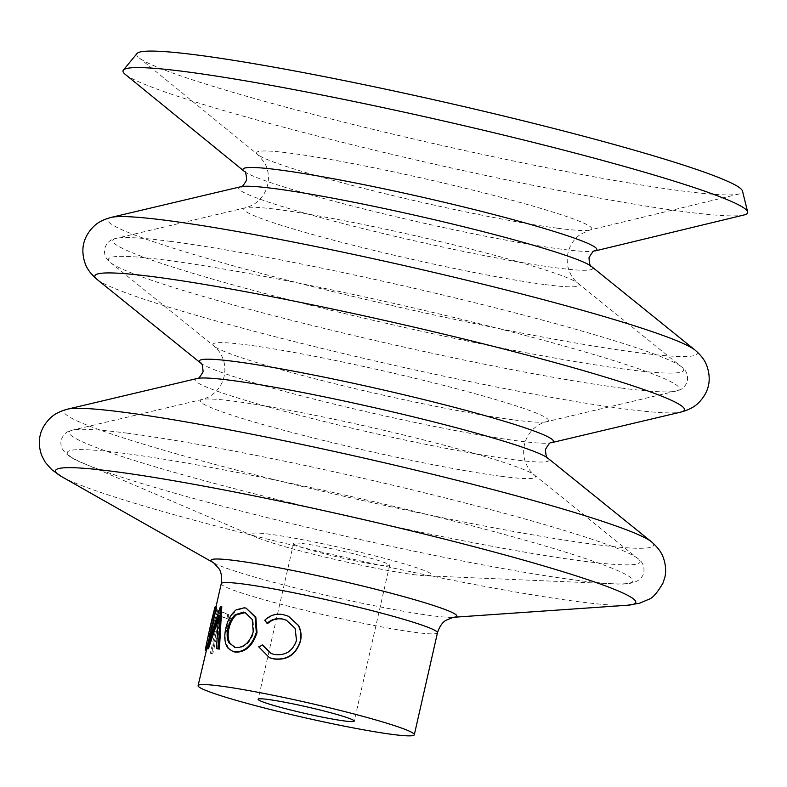 <?xml version="1.0" encoding="UTF-8"?>
<svg xmlns="http://www.w3.org/2000/svg" width="787" height="787" viewBox="0 0 787 787"><rect width="100%" height="100%" fill="white"/><g stroke="black" fill="none" stroke-linecap="round" stroke-linejoin="round"><path stroke-width="0.59" stroke-dasharray="3.94 2.95" d="M234.713 647.455L236.326 647.849C244.511 648.094 250.384 642.851 253.955 632.118L252.971 619.684L245.367 612.552M413.362 574.589A92.394 6.365 -167.2 0 0 425.383 575.759A92.394 6.365 -167.2 0 0 385.787 558.711A92.394 6.365 -167.2 0 0 269.813 534.235A92.394 6.365 -167.2 0 0 256.788 537.452A92.394 6.365 -167.2 0 0 327.933 557.776A92.394 6.365 -167.2 0 0 413.362 574.589M137.056 53.496A310.619 21.406 -167.2 0 0 138.935 57.707A310.619 21.406 -167.2 0 0 360.741 126.363A310.619 21.406 -167.2 0 0 680.903 190.818A310.619 21.406 -167.2 0 0 738.963 194.025A310.619 21.406 -167.2 0 0 742.485 191.044M125.32 74.421A320.279 22.075 -167.2 0 0 354.022 145.211A320.279 22.075 -167.2 0 0 684.159 211.673A320.279 22.075 -167.2 0 0 744.02 214.979M379.865 565.174A49.276 3.394 -167.2 0 0 389.634 565.332A49.276 3.394 -167.2 0 0 357.268 554.668A49.276 3.394 -167.2 0 0 303.31 543.65A49.276 3.394 -167.2 0 0 293.541 543.492A49.276 3.394 -167.2 0 0 325.907 554.156A49.276 3.394 -167.2 0 0 379.865 565.174M217.586 648.882L219.671 615.532L218.166 619.684M207.709 648.852L221.6 606.649A110.869 7.644 -167.2 0 1 221.777 606.649M210.09 632.768L206.42 650.308A110.869 7.644 -167.2 0 0 206.45 650.357L218.943 610.476A110.869 7.644 -167.2 0 1 218.038 609.974L213.887 622.733A110.869 7.644 -167.2 0 1 212.726 621.189A110.869 7.644 -167.2 0 1 212.756 621.091L216.179 607.269A110.869 7.644 -167.2 0 1 216.622 607.072M211.487 653.407A110.869 7.644 -167.2 0 0 212.716 653.948L221.265 616.3A110.869 7.644 -167.2 0 0 227.896 618.867L228.869 614.568A110.869 7.644 -167.2 0 1 221.019 611.469L211.487 653.407L210.345 653.18A112.098 7.722 -167.2 0 0 211.585 653.722L212.716 653.948M233.749 651.793L228.663 648.134C225.584 643.215 225.003 636.624 226.912 628.36C228.761 620.097 232.234 613.978 237.33 610.004L245.259 608.046L246.961 608.42M271.407 653.633L274.909 654.666C285.73 656.024 293.01 651.302 296.738 640.51L295.381 628.459L286.586 620.284M267.649 623.54L265.376 620.53C270.61 615.365 276.709 613.466 283.684 614.824L288.819 616.408M269.616 657.725L259.346 647.052L262.76 645.055M264.747 620.313L265.376 620.53M258.716 646.835L259.346 647.052M244.383 607.78L245.259 608.046M225.889 628.085L226.912 628.36M253.955 632.118L253.227 631.882M236.326 647.849L235.451 647.593M218.54 615.247L219.671 615.532M220.468 606.364L221.6 606.649M218.038 609.974L216.858 609.728A112.098 7.722 -167.2 0 0 217.783 610.23L218.943 610.476M216.858 609.728L212.697 622.478L213.887 622.733M211.526 620.913A112.098 7.722 -167.2 0 0 212.697 622.478M211.555 620.825L212.756 621.091M214.979 606.993L216.179 607.269M205.22 650.042L206.42 650.308M217.783 610.23L205.259 650.092L206.45 650.357M211.447 626.57L207.089 641.887L210.532 625.262A112.098 7.722 -167.2 0 0 211.447 626.57L212.638 626.826L208.289 642.153L207.089 641.887M208.289 642.153L211.733 625.537L210.532 625.262M211.733 625.537A110.869 7.644 -167.2 0 0 212.638 626.826M211.585 653.722L220.134 616.073L221.265 616.3M220.134 616.073A112.098 7.722 -167.2 0 0 226.843 618.671L227.896 618.867M226.843 618.671L227.817 614.372L228.869 614.568M221.019 611.469L219.878 611.233A112.098 7.722 -167.2 0 0 227.817 614.372M219.878 611.233L210.345 653.18M127.199 433.165A292.734 20.177 -167.2 0 0 72.552 430.115A292.734 20.177 -167.2 0 0 242.829 490.852A292.734 20.177 -167.2 0 0 582.026 561.003A292.734 20.177 -167.2 0 0 637.913 558.563A292.734 20.177 -167.2 0 0 428.718 493.852A292.734 20.177 -167.2 0 0 127.199 433.165M170.759 241.422A292.734 20.177 -167.2 0 0 116.112 238.382A292.734 20.177 -167.2 0 0 286.389 299.109A292.734 20.177 -167.2 0 0 625.586 369.26A292.734 20.177 -167.2 0 0 681.473 366.821A292.734 20.177 -167.2 0 0 472.279 302.11A292.734 20.177 -167.2 0 0 170.759 241.422M111.154 217.399A302.316 20.836 -167.2 0 0 286.999 280.123A302.316 20.836 -167.2 0 0 637.303 352.566A302.316 20.836 -167.2 0 0 695.019 350.048M67.593 409.142A302.316 20.836 -167.2 0 0 243.439 471.866A302.316 20.836 -167.2 0 0 593.742 544.309A302.316 20.836 -167.2 0 0 651.459 541.79M514.236 419.973A171.95 11.854 -167.2 0 0 546.335 421.763A171.95 11.854 -167.2 0 0 446.318 386.083A171.95 11.854 -167.2 0 0 247.079 344.883A171.95 11.854 -167.2 0 0 214.251 346.31A171.95 11.854 -167.2 0 0 337.131 384.322A171.95 11.854 -167.2 0 0 514.236 419.973M557.688 228.26A171.812 11.844 -167.2 0 0 589.797 230.04A171.812 11.844 -167.2 0 0 489.691 194.369A171.812 11.844 -167.2 0 0 290.737 153.229A171.812 11.844 -167.2 0 0 257.9 154.636A171.812 11.844 -167.2 0 0 380.583 192.608A171.812 11.844 -167.2 0 0 557.688 228.26M240.783 186.735A181.531 12.513 -167.2 0 0 346.369 224.393A181.531 12.513 -167.2 0 0 556.714 267.895A181.531 12.513 -167.2 0 0 591.362 266.38M197.222 378.478A181.531 12.513 -167.2 0 0 302.808 416.136A181.531 12.513 -167.2 0 0 513.144 459.638A181.531 12.513 -167.2 0 0 547.801 458.123M575.445 580.088A290.019 19.99 -167.2 0 0 613.191 583.767A290.019 19.99 -167.2 0 0 488.894 530.271A290.019 19.99 -167.2 0 0 124.838 453.44A290.019 19.99 -167.2 0 0 83.953 463.523A290.019 19.99 -167.2 0 0 307.274 527.339A290.019 19.99 -167.2 0 0 575.445 580.088M501.437 476.332A171.95 11.854 -167.2 0 0 534.265 474.895A171.95 11.854 -167.2 0 0 411.385 436.893A171.95 11.854 -167.2 0 0 234.28 401.242A171.95 11.854 -167.2 0 0 202.18 399.452A171.95 11.854 -167.2 0 0 302.198 435.122A171.95 11.854 -167.2 0 0 501.437 476.332M621.317 388.05A292.734 20.177 -167.2 0 0 675.964 391.09A292.734 20.177 -167.2 0 0 505.687 330.363A292.734 20.177 -167.2 0 0 166.49 260.212A292.734 20.177 -167.2 0 0 110.603 262.642A292.734 20.177 -167.2 0 0 319.797 327.353A292.734 20.177 -167.2 0 0 621.317 388.05M544.998 284.589A171.95 11.854 -167.2 0 0 577.825 283.163A171.95 11.854 -167.2 0 0 454.945 245.15A171.95 11.854 -167.2 0 0 277.841 209.499A171.95 11.854 -167.2 0 0 245.741 207.709A171.95 11.854 -167.2 0 0 345.759 243.38A171.95 11.854 -167.2 0 0 544.998 284.589M244.285 171.35A181.482 12.513 -167.2 0 0 373.874 211.457A181.482 12.513 -167.2 0 0 560.934 249.115A181.482 12.513 -167.2 0 0 594.854 250.994M97.067 279.424A302.316 20.836 -167.2 0 0 313.108 346.25A302.316 20.836 -167.2 0 0 624.494 408.925A302.316 20.836 -167.2 0 0 680.922 412.073M200.715 363.082A181.531 12.513 -167.2 0 0 330.442 403.21A181.531 12.513 -167.2 0 0 517.413 440.848A181.531 12.513 -167.2 0 0 551.303 442.737M61.829 476.735A297.516 20.511 -167.2 0 0 282.346 542.735A297.516 20.511 -167.2 0 0 576.773 601.484A297.516 20.511 -167.2 0 0 627.446 605.242M213.671 562.853L213.661 562.843A126.048 8.687 -167.2 0 0 213.671 562.853A126.048 8.687 -167.2 0 0 307.097 590.811A126.048 8.687 -167.2 0 0 431.837 615.7A126.048 8.687 -167.2 0 0 453.302 617.293A126.048 8.687 -167.2 0 0 453.312 617.293L453.312 617.293M221.255 583.649A110.869 7.644 -167.2 0 0 294.072 607.643A110.869 7.644 -167.2 0 0 415.487 632.423A110.869 7.644 -167.2 0 0 437.474 632.778M138.935 57.707L257.9 154.636L264.471 162.545L266.095 165.89C268.534 171.782 269.065 178.069 267.669 184.748C266.026 191.408 262.819 196.868 258.038 201.128L255.116 203.44C253.512 204.787 250.384 206.214 245.741 207.709L116.112 238.382C110.328 239.346 106.54 242.74 104.74 248.554C103.845 254.575 105.802 259.267 110.603 262.642L214.251 346.31C217.792 349.674 219.996 352.301 220.862 354.209L222.505 357.564C224.974 363.466 225.505 369.782 224.098 376.491C222.465 383.151 219.258 388.611 214.477 392.87L211.555 395.182C209.952 396.53 206.824 397.956 202.18 399.452L72.552 430.115C66.767 431.089 62.97 434.483 61.179 440.297C59.212 449.279 66.806 457.021 83.953 463.523L256.788 537.452M738.963 194.025L589.797 230.04L580.452 234.339L577.54 236.651C572.788 240.911 569.601 246.351 567.978 252.981C566.571 259.69 567.112 265.996 569.581 271.909L571.224 275.263C572.08 277.162 574.284 279.798 577.825 283.163L681.473 366.821C686.274 370.205 688.231 374.897 687.346 380.918C685.546 386.732 681.749 390.116 675.964 391.09L546.335 421.763C541.692 423.258 538.574 424.685 536.97 426.033L534.039 428.344C529.258 432.604 526.05 438.064 524.417 444.724C523.011 451.433 523.542 457.739 526.011 463.651L527.654 466.996C528.52 468.904 530.723 471.541 534.265 474.895L637.913 558.563C642.713 561.948 644.671 566.64 643.776 572.661C641.671 581.603 631.469 585.312 613.191 583.767L425.383 575.759M389.634 565.332L354.239 721.118M215.963 606.925L212.726 621.189M293.541 543.492L258.146 699.289M271.653 653.741L271.141 653.535M245.78 612.66L244.934 612.414M235.195 647.612L234.29 647.347"/><path stroke-width="1.18" d="M245.367 612.552L236.198 614.981C232.677 618.208 230.257 622.743 228.938 628.597L227.935 628.321C226.607 634.106 226.922 638.926 228.86 642.782L235.451 647.593C243.724 647.858 249.646 642.615 253.227 631.882L252.204 619.448L244.934 612.414L243.517 612.099L235.244 614.706C231.683 617.933 229.253 622.468 227.935 628.321M228.938 628.597C227.61 634.381 227.905 639.201 229.824 643.048L234.713 647.455M236.375 609.728L244.383 607.78L246.124 608.174L255.096 617.008L256.316 632.404C251.988 645.615 244.757 652.118 234.605 651.911L232.834 651.528L227.709 647.868C224.58 642.94 223.98 636.349 225.889 628.085C227.728 619.822 231.23 613.703 236.375 609.728M244.285 171.35A181.482 12.513 -167.2 0 1 278.962 169.864A181.482 12.513 -167.2 0 1 489.12 213.326A181.482 12.513 -167.2 0 1 594.854 250.994L744.02 214.979A320.279 22.075 -167.2 0 0 747.65 211.91L742.485 191.044A310.619 21.406 -167.2 0 0 533.488 123.343A310.619 21.406 -167.2 0 0 198.294 55.169A310.619 21.406 -167.2 0 0 137.056 53.496L123.382 70.073A320.279 22.075 -167.2 0 0 125.32 74.421L244.285 171.35C245.406 170.887 246.193 173.76 246.646 179.977C243.547 185.398 241.589 187.65 240.783 186.735L111.154 217.399A302.316 20.836 -167.2 0 1 167.582 220.547A302.316 20.836 -167.2 0 1 478.978 283.222A302.316 20.836 -167.2 0 1 695.019 350.048C700.981 355.212 704.877 360.338 706.706 365.434C710.523 375.812 708.969 383.702 708.369 385.689C708.044 387.755 706.047 395.536 698.118 403.249C694.262 407.056 688.527 409.997 680.922 412.073A302.316 20.836 -167.2 0 0 505.077 349.349A302.316 20.836 -167.2 0 0 154.783 276.906A302.316 20.836 -167.2 0 0 97.067 279.424C91.105 274.26 87.209 269.134 85.37 264.029C81.553 253.66 83.107 245.77 83.717 243.773C84.032 241.717 86.039 233.926 93.958 226.223C97.814 222.416 103.55 219.475 111.154 217.399M747.65 211.91A320.279 22.075 -167.2 0 0 532.15 142.103A320.279 22.075 -167.2 0 0 186.529 71.804A320.279 22.075 -167.2 0 0 123.382 70.073M344.47 720.961A49.276 3.394 -167.2 0 0 354.239 721.118A49.276 3.394 -167.2 0 0 321.873 710.454A49.276 3.394 -167.2 0 0 267.914 699.446A49.276 3.394 -167.2 0 0 258.146 699.289A49.276 3.394 -167.2 0 0 290.511 709.953A49.276 3.394 -167.2 0 0 344.47 720.961M219.455 649.039A110.869 7.644 -167.2 0 0 217.586 648.882L216.504 648.596L218.54 615.247L207.276 648.449L208.457 648.734A110.869 7.644 -167.2 0 0 207.709 648.852L206.528 648.567L220.468 606.364A112.098 7.722 -167.2 0 1 220.645 606.364L221.777 606.649L219.455 649.039L218.402 648.763A112.098 7.722 -167.2 0 0 216.504 648.596M218.166 619.684L208.457 648.734M215.422 606.797L208.889 632.492L211.526 620.913A112.098 7.722 -167.2 0 1 211.555 620.825L214.979 606.993A112.098 7.722 -167.2 0 1 215.422 606.797L216.622 607.072L198.078 685.644A110.869 7.644 -167.2 0 0 270.905 709.628A110.869 7.644 -167.2 0 0 392.32 734.409A110.869 7.644 -167.2 0 0 414.306 734.763A110.869 7.644 -167.2 0 0 341.479 710.769A110.869 7.644 -167.2 0 0 220.065 685.998A110.869 7.644 -167.2 0 0 198.078 685.644M246.124 608.174L255.834 617.244L257.005 632.63C252.696 645.842 245.524 652.354 235.48 652.167L232.834 651.528M262.16 644.838L271.141 653.535L274.466 654.489C285.406 655.866 292.744 651.164 296.492 640.372L295.095 628.331L286.399 620.205L282.277 618.946C276.611 617.893 271.535 619.349 267.049 623.334L264.747 620.313C270.02 615.159 276.178 613.27 283.231 614.637L288.485 616.26L298.283 625.37C300.88 630.436 301.51 635.798 300.172 641.444C295.646 654.686 286.675 660.45 273.266 658.739L269.341 657.627L258.716 646.835L262.76 645.055L271.407 653.633M286.586 620.284L282.73 619.123C277.113 618.09 272.086 619.556 267.649 623.54L267.049 623.334M288.485 616.26L298.548 625.517C301.106 630.574 301.716 635.926 300.378 641.582C295.863 654.823 286.98 660.608 273.709 658.926L269.616 657.725M256.316 632.404L257.005 632.63M234.605 651.911L235.48 652.167M244.393 612.365L243.517 612.099M207.276 648.449A112.098 7.722 -167.2 0 0 206.528 648.567M220.645 606.364L218.402 648.763M208.889 632.492L205.22 650.042L206.42 650.308M205.22 650.042A112.098 7.722 -167.2 0 0 205.259 650.092L206.45 650.357M627.446 605.242L639.585 603.226L648.596 599.389C652.472 598.297 657.253 592.886 662.959 583.147L664.799 577.432C665.409 575.445 666.963 567.555 663.146 557.176C661.316 552.081 657.411 546.955 651.459 541.79A302.316 20.836 -167.2 0 0 435.408 474.964A302.316 20.836 -167.2 0 0 124.021 412.29A302.316 20.836 -167.2 0 0 67.593 409.142C59.989 411.217 54.254 414.159 50.398 417.966C42.468 425.669 40.471 433.46 40.157 435.516C39.547 437.533 38.002 445.393 41.79 455.722L45.282 462.313L51.745 469.672L61.829 476.735A297.516 20.511 -167.2 0 1 114.528 471.57A297.516 20.511 -167.2 0 1 470.537 545.775A297.516 20.511 -167.2 0 1 627.446 605.242L453.312 617.293A126.048 8.687 -167.2 0 0 386.801 592.099A126.048 8.687 -167.2 0 0 235.992 560.659A126.048 8.687 -167.2 0 0 213.661 562.843L61.829 476.735M594.854 250.994C594.037 250.089 592.09 252.342 589.001 257.752C589.453 263.979 590.24 266.862 591.362 266.38A181.531 12.513 -167.2 0 0 461.644 226.253A181.531 12.513 -167.2 0 0 274.663 188.624A181.531 12.513 -167.2 0 0 240.783 186.735M200.715 363.082A181.531 12.513 -167.2 0 1 235.372 361.577A181.531 12.513 -167.2 0 1 445.708 405.079A181.531 12.513 -167.2 0 1 551.303 442.737C550.487 441.822 548.539 444.075 545.44 449.495C545.893 455.722 546.68 458.605 547.801 458.123A181.531 12.513 -167.2 0 0 418.074 417.995A181.531 12.513 -167.2 0 0 231.103 380.367A181.531 12.513 -167.2 0 0 197.222 378.478C198.029 379.393 199.977 377.14 203.085 371.72C202.633 365.483 201.836 362.61 200.715 363.082L97.067 279.424M453.302 617.293L445.786 620.372C446.131 620.274 440.681 622.556 437.474 632.778A110.869 7.644 -167.2 0 0 364.647 608.784A110.869 7.644 -167.2 0 0 243.232 584.003A110.869 7.644 -167.2 0 0 221.255 583.649L215.963 606.925M197.222 378.478L67.593 409.142M437.474 632.778L414.306 734.763M213.671 562.853L219.12 568.873C218.845 568.637 222.77 573.044 221.255 583.649M547.801 458.123L651.459 541.79M551.303 442.737L680.922 412.073M591.362 266.38L695.019 350.048M269.872 657.834L269.341 657.627"/></g></svg>
